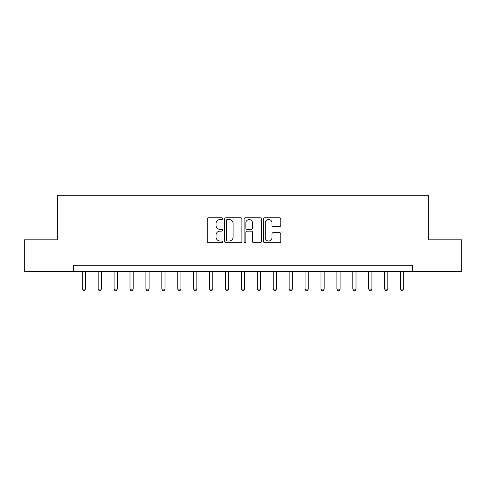 <?xml version="1.0" encoding="UTF-8"?>
<svg xmlns="http://www.w3.org/2000/svg" width="486" height="486" viewBox="0 0 486 486"><rect width="100%" height="100%" fill="white"/><g stroke="black" fill="none" stroke-linecap="round" stroke-linejoin="round"><path stroke-width="0.73" d="M222.624 218.645A0.875 0.875 0 0 0 221.75 217.764L208.47 217.764A1.251 1.251 0 0 0 207.224 219.016L207.224 241.518A1.251 1.251 0 0 0 208.47 242.763L221.75 242.763A0.875 0.875 0 0 0 222.624 241.888A0.875 0.875 0 0 0 221.75 241.013L220.03 241.013A3.997 3.997 0 0 1 216.033 237.016L216.033 235.139A3.997 3.997 0 0 1 220.03 231.142L221.75 231.142A0.875 0.875 0 0 0 222.624 230.267A0.875 0.875 0 0 0 221.75 229.392L220.03 229.392A3.997 3.997 0 0 1 216.033 225.395L216.033 223.517A3.997 3.997 0 0 1 220.03 219.52L221.75 219.52A0.875 0.875 0 0 0 222.624 218.645M279.529 226.579A1.251 1.251 0 0 0 280.78 225.328L280.78 219.016A1.251 1.251 0 0 0 279.529 217.764L264.779 217.764A1.251 1.251 0 0 0 263.527 219.016L263.527 241.518A1.251 1.251 0 0 0 264.779 242.763L279.529 242.763A1.251 1.251 0 0 0 280.78 241.518L280.78 233.894A1.251 1.251 0 0 0 279.529 232.642L273.217 232.642A1.251 1.251 0 0 0 271.966 233.894L271.966 237.672A3.341 3.341 0 0 1 268.624 241.013A3.341 3.341 0 0 1 265.277 237.672L265.277 222.861A3.341 3.341 0 0 1 268.624 219.52A3.341 3.341 0 0 1 271.966 222.861L271.966 225.328A1.251 1.251 0 0 0 273.217 226.579L279.529 226.579M73.641 271.65L24.3 271.65L24.3 239.817L57.725 239.817L57.725 195.25L428.275 195.25L428.275 239.817L461.7 239.817L461.7 271.65L412.359 271.65L412.359 265.283L73.641 265.283L73.641 271.65L412.359 271.65M241.907 219.016A1.251 1.251 0 0 0 240.655 217.764L225.905 217.764A1.251 1.251 0 0 0 224.66 219.016L224.66 241.518A1.251 1.251 0 0 0 225.905 242.763L240.655 242.763A1.251 1.251 0 0 0 241.907 241.518L241.907 219.016M245.345 217.764L260.095 217.764A1.251 1.251 0 0 1 261.34 219.016L261.34 241.518A1.251 1.251 0 0 1 260.095 242.763L253.783 242.763A1.251 1.251 0 0 1 252.532 241.518L252.532 232.393A1.251 1.251 0 0 0 251.28 231.142L247.095 231.142A1.251 1.251 0 0 0 245.843 232.393L245.843 241.888A0.875 0.875 0 0 1 244.968 242.763A0.875 0.875 0 0 1 244.094 241.888L244.094 219.016A1.251 1.251 0 0 1 245.345 217.764M227.284 219.52A0.875 0.875 0 0 0 226.409 220.395L226.409 240.139A0.875 0.875 0 0 0 227.284 241.013L229.094 241.013A3.997 3.997 0 0 0 233.092 237.016L233.092 223.517A3.997 3.997 0 0 0 229.094 219.52L227.284 219.52M252.532 222.922A3.341 3.341 0 0 0 249.184 219.581A3.341 3.341 0 0 0 245.843 222.922L245.843 228.141A1.251 1.251 0 0 0 247.095 229.392L251.28 229.392A1.251 1.251 0 0 0 252.532 228.141L252.532 222.922M82.237 271.65L82.237 289.097L85.421 289.097L85.421 271.65M85.421 289.097L84.467 290.75L83.191 290.75L82.237 289.097M98.154 271.65L98.154 289.097L101.337 289.097L101.337 271.65M101.337 289.097L100.383 290.75L99.108 290.75L98.154 289.097M114.07 271.65L114.07 289.097L117.254 289.097L117.254 271.65M117.254 289.097L116.3 290.75L115.024 290.75L114.07 289.097M129.987 271.65L129.987 289.097L133.17 289.097L133.17 271.65M133.17 289.097L132.216 290.75L130.947 290.75L129.987 289.097M145.903 271.65L145.903 289.097L149.087 289.097L149.087 271.65M149.087 289.097L148.133 290.75L146.863 290.75L145.903 289.097M161.826 271.65L161.826 289.097L165.009 289.097L165.009 271.65M165.009 289.097L164.049 290.75L162.78 290.75L161.826 289.097M177.742 271.65L177.742 289.097L180.926 289.097L180.926 271.65M180.926 289.097L179.966 290.75L178.696 290.75L177.742 289.097M193.659 271.65L193.659 289.097L196.842 289.097L196.842 271.65M196.842 289.097L195.888 290.75L194.613 290.75L193.659 289.097M209.575 271.65L209.575 289.097L212.759 289.097L212.759 271.65M212.759 289.097L211.805 290.75L210.529 290.75L209.575 289.097M225.492 271.65L225.492 289.097L228.675 289.097L228.675 271.65M228.675 289.097L227.721 290.75L226.446 290.75L225.492 289.097M241.408 271.65L241.408 289.097L244.592 289.097L244.592 271.65M244.592 289.097L243.638 290.75L242.362 290.75L241.408 289.097M257.325 271.65L257.325 289.097L260.508 289.097L260.508 271.65M260.508 289.097L259.554 290.75L258.279 290.75L257.325 289.097M273.241 271.65L273.241 289.097L276.425 289.097L276.425 271.65M276.425 289.097L275.471 290.75L274.195 290.75L273.241 289.097M289.158 271.65L289.158 289.097L292.341 289.097L292.341 271.65M292.341 289.097L291.387 290.75L290.112 290.75L289.158 289.097M305.074 271.65L305.074 289.097L308.258 289.097L308.258 271.65M308.258 289.097L307.304 290.75L306.034 290.75L305.074 289.097M320.991 271.65L320.991 289.097L324.174 289.097L324.174 271.65M324.174 289.097L323.22 290.75L321.951 290.75L320.991 289.097M336.913 271.65L336.913 289.097L340.097 289.097L340.097 271.65M340.097 289.097L339.137 290.75L337.867 290.75L336.913 289.097M352.83 271.65L352.83 289.097L356.013 289.097L356.013 271.65M356.013 289.097L355.053 290.75L353.784 290.75L352.83 289.097M368.746 271.65L368.746 289.097L371.93 289.097L371.93 271.65M371.93 289.097L370.976 290.75L369.7 290.75L368.746 289.097M384.663 271.65L384.663 289.097L387.846 289.097L387.846 271.65M387.846 289.097L386.892 290.75L385.617 290.75L384.663 289.097M400.579 271.65L400.579 289.097L403.763 289.097L403.763 271.65M403.763 289.097L402.809 290.75L401.533 290.75L400.579 289.097"/></g></svg>
